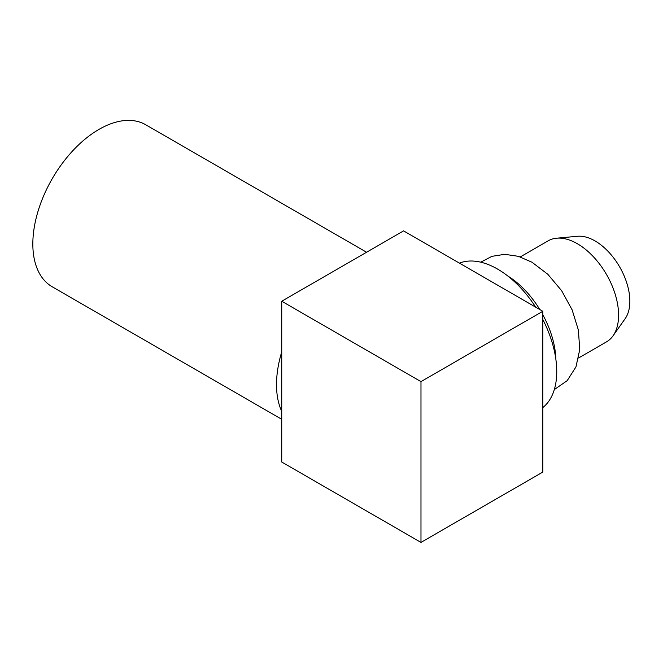 <?xml version="1.0" encoding="UTF-8"?>
<svg xmlns="http://www.w3.org/2000/svg" width="663" height="663" viewBox="0 0 663 663"><rect width="100%" height="100%" fill="white"/><g stroke="black" fill="none" stroke-linecap="round" stroke-linejoin="round"><path stroke-width="0.99" d="M281.734 419.289L52.203 286.772A93.541 54.001 -60 0 1 37.866 211.82A93.541 54.001 -60 0 1 98.978 129.393A93.541 54.001 -60 0 1 145.744 124.76L366.573 252.247M281.734 411.367A93.541 54.001 -60 0 1 281.734 351.879L281.734 462.02L420.98 542.409L420.98 381.623L281.734 301.226L281.734 351.879M578.633 357.97L606.512 341.868A58.336 33.68 -120 0 0 613.035 335.834L625.159 318.671A49.228 28.426 -120 0 0 625.201 278.477A49.228 28.426 -120 0 0 595.043 240.934A49.228 28.426 -120 0 0 577.589 236.277L556.663 238.191A58.336 33.68 -120 0 0 548.177 240.826L520.298 256.921M613.035 335.834A58.336 33.68 -120 0 0 613.084 288.198A58.336 33.68 -120 0 0 577.34 243.711A58.336 33.68 -120 0 0 556.663 238.191M555.851 359.222A70.154 40.501 -120 0 0 542.823 314.759M539.806 309.538A70.154 40.501 -120 0 0 507.817 276.023M542.823 407.571A83.695 48.316 -120 0 0 542.823 319.5M535.696 307.168A83.695 48.316 -120 0 0 497.565 269.07A83.695 48.316 -120 0 0 459.434 263.136M420.98 542.409L542.823 472.064L542.823 311.279L403.576 230.881L281.734 301.226M542.823 311.279L420.98 381.623M480.741 262.175L491.963 256.332L504.767 254.319L518.358 256.316L531.975 262.216L547.878 274.333L561.636 290.701L572.119 309.836L578.376 330.025L579.752 349.567L575.948 366.929L567.172 380.678L554.301 389.587"/></g></svg>
